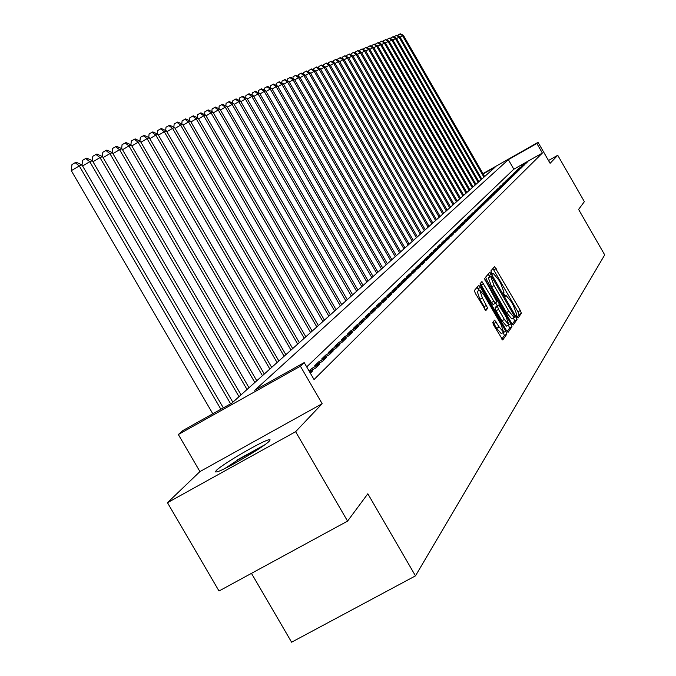 <?xml version="1.0" encoding="UTF-8"?>
<svg xmlns="http://www.w3.org/2000/svg" width="676" height="676" viewBox="0 0 676 676"><rect width="100%" height="100%" fill="white"/><g stroke="black" fill="none" stroke-linecap="round" stroke-linejoin="round"><path stroke-width="1.01" d="M516.895 316.698L518.061 318.033L521.373 313.284L520.343 310.512L494.536 266.614L490.903 270.907L491.621 272.842L492.779 274.228L493.395 273.56L498.685 279.856L500.713 283.379L503.992 292.243L503.535 292.826L504.262 294.778L505.411 296.147L506.028 295.437L511.259 301.673L513.287 305.189L516.599 314.12L516.16 314.737L516.895 316.698M269.327 441.082L270.087 439.822L268.71 439.814C261.604 441.242 221.939 464.454 216.269 470.504L215.357 471.916L216.895 471.89C224.322 470.259 264.468 446.667 269.327 441.082M492.77 322.511L493.843 325.46L502.75 339.952L506.839 334.13L505.766 331.206L480.484 287.359L478.752 285.323L474.332 290.536L475.389 293.46L485.824 310.58L487.7 308.205L482.36 297.863L479.673 290.038L484.303 295.471L500.975 324.387L503.679 332.305L499.125 326.939L494.612 320.078L492.77 322.511M347.565 521.12L219.007 591.001L167.471 502.707L295.615 431.694L347.565 521.12L367.837 493.767L415.478 575.867L604.707 254.894L578.597 209.433L584.368 201.651L557.742 155.277L550.112 163.322L538.054 142.34L536.862 143.464L542.363 153.046L314.036 379.54L304.208 362.598L300.397 366.198L178.337 434.524L182.968 430.485L231.8 403.141L495.094 167.183L483.163 173.952M295.615 431.694L322.156 403.707L300.397 366.198M511.521 323.043L513.228 324.97L517.013 319.537L515.965 316.723L491.469 274.211L489.804 272.234L485.655 277.126L486.678 279.94L511.521 323.043M512.002 326.719L508.048 332.364L506.358 330.37L481.126 286.59L480.087 283.726L481.954 281.529L493.826 301.192L495.525 303.186L496.725 301.657L484.455 278.554L510.946 323.855L512.002 326.719L509.569 328.063L507.127 331.553M557.742 155.277L548.49 160.508M525.945 163.406L527.441 161.953L522.675 164.648L521.154 166.127L525.945 163.406M523.41 165.874L524.939 164.386L518.585 168.603L523.41 165.874M520.841 168.375L522.387 166.871L517.546 169.608L515.974 171.129L520.841 168.375M518.222 170.918L519.802 169.389L514.918 172.152L513.321 173.698L518.222 170.918M515.568 173.504L517.165 171.949L510.617 176.301L515.568 173.504M512.864 176.132L514.495 174.552L509.527 177.357L507.879 178.954L512.864 176.132M510.118 178.81L511.766 177.196L506.763 180.027L505.09 181.658L510.118 178.81M507.321 181.531L509.003 179.892L503.958 182.748L502.251 184.396L507.321 181.531M504.473 184.294L506.189 182.63L501.102 185.511L499.361 187.184L504.473 184.294M501.584 187.108L503.324 185.418L498.195 188.317L496.429 190.032L501.584 187.108M498.635 189.973L500.409 188.249L495.238 191.181L493.438 192.913L498.635 189.973M495.643 192.888L497.443 191.139L492.229 194.088L490.396 195.854L495.643 192.888M492.593 195.863L494.426 194.071L489.162 197.046L487.303 198.845L492.593 195.863M489.483 198.879L491.351 197.062L486.044 200.062L484.151 201.896L489.483 198.879M486.323 201.955L488.224 200.104L482.875 203.13L480.94 204.997L486.323 201.955M483.103 205.09L485.038 203.206L479.639 206.256L477.67 208.157L483.103 205.09M479.825 208.276L481.802 206.357L476.352 209.433L474.349 211.377L479.825 208.276M476.487 211.529L478.498 209.568L472.997 212.678L470.952 214.655L476.487 211.529M473.082 214.841L475.127 212.847L469.583 215.982L467.505 217.993L473.082 214.841M469.609 218.213L471.704 216.185L466.102 219.345L463.981 221.39L469.609 218.213M466.077 221.652L468.206 219.582L462.553 222.776L460.398 224.863L466.077 221.652M462.477 225.159L464.64 223.046L458.936 226.266L456.739 228.395L462.477 225.159M458.801 228.733L461.015 226.587L455.252 229.832L453.005 232.003L458.801 228.733M455.049 232.383L457.306 230.186L451.5 233.465L449.202 235.679L455.049 232.383M451.23 236.101L453.528 233.862L447.664 237.166L445.323 239.431L451.23 236.101M447.326 239.895L449.675 237.614L443.752 240.952L441.369 243.259L447.326 239.895M443.346 243.766L445.746 241.433L439.763 244.805L437.33 247.162L443.346 243.766M439.29 247.72L441.732 245.337L435.69 248.743L433.215 251.142L439.29 247.72M435.141 251.751L437.642 249.326L431.541 252.756L429.006 255.207L435.141 251.751M430.908 255.874L433.46 253.39L427.3 256.863L424.705 259.364L430.908 255.874M426.59 260.074L429.192 257.539L422.965 261.046L420.32 263.606L426.59 260.074M422.17 264.375L424.832 261.781L418.537 265.322L415.841 267.933L422.17 264.375M417.658 268.761L420.379 266.116L414.025 269.699L411.261 272.36L417.658 268.761M413.044 273.248L415.825 270.544L409.402 274.16L406.58 276.89L413.044 273.248M408.329 277.836L411.177 275.073L404.679 278.723L401.798 281.512L408.329 277.836M403.513 282.526L406.42 279.703L399.854 283.388L396.913 286.235L403.513 282.526M398.587 287.325L401.552 284.435L394.919 288.162L391.911 291.077L398.587 287.325M393.542 292.226L396.575 289.269L389.875 293.038L386.79 296.02L393.542 292.226M388.379 297.254L391.488 294.221L384.712 298.031L381.551 301.082L388.379 297.254M383.098 302.392L386.283 299.291L379.43 303.144L376.194 306.262L383.098 302.392M377.69 307.648L380.951 304.479L374.014 308.366L370.71 311.568L377.69 307.648M372.155 313.039L375.493 309.794L368.479 313.723L365.091 317.002L372.155 313.039M366.476 318.557L369.899 315.227L362.809 319.207L359.336 322.562L366.476 318.557M360.663 324.21L364.17 320.804L356.996 324.826L353.438 328.266L360.663 324.21M354.706 330.015L358.297 326.516L351.038 330.589L347.396 334.113L354.706 330.015M348.596 335.955L352.28 332.372L344.929 336.487L341.194 340.104L348.596 335.955M342.335 342.056L346.112 338.372L338.668 342.538L334.84 346.247L342.335 342.056M335.904 348.309L339.783 344.532L332.246 348.748L328.316 352.551L335.904 348.309M329.305 354.731L333.285 350.852L325.663 355.12L321.624 359.024L329.305 354.731M322.528 361.322L326.618 357.342L318.895 361.66L314.754 365.665L322.528 361.322M309.397 371.538L315.574 368.09L319.765 364.001L311.949 368.378L309.135 371.099M310.343 373.177L312.735 370.845L309.912 372.425M542.363 153.046L513.836 169.203L306.701 366.899M251.464 573.358L291.601 642.2L415.478 575.867M322.156 403.707L199.935 471.578L167.471 502.707M199.935 471.578L178.337 434.524M536.862 143.464L508.344 159.654L254.734 390.297L304.208 362.598M482.968 173.614L538.054 142.34M513.836 169.203L508.344 159.654M522.675 164.648L522.937 165.113M520.131 167.116L520.402 167.58M517.546 169.608L517.816 170.09M514.918 172.152L515.197 172.633M512.247 174.738L512.526 175.228M509.527 177.357L509.814 177.864M506.763 180.027L507.059 180.543M503.958 182.748L504.254 183.264M501.102 185.511L501.406 186.035M498.195 188.317L498.499 188.857M495.238 191.181L495.55 191.722M492.229 194.088L492.55 194.637M489.162 197.046L489.492 197.612M486.044 200.062L486.382 200.637M482.875 203.13L483.213 203.713M479.639 206.256L479.985 206.848M476.352 209.433L476.698 210.042M472.997 212.678L473.352 213.295M469.583 215.982L469.947 216.607M466.102 219.345L466.474 219.987M462.553 222.776L462.933 223.426M458.936 226.266L459.325 226.933M455.252 229.832L455.649 230.516M451.5 233.465L451.898 234.158M447.664 237.166L448.07 237.884M443.752 240.952L444.174 241.678M439.763 244.805L440.194 245.549M435.69 248.743L436.13 249.495M431.541 252.756L431.981 253.534M427.3 256.863L427.756 257.649M422.965 261.046L423.43 261.857M418.537 265.322L419.019 266.15M414.025 269.699L414.506 270.535M409.402 274.16L409.901 275.022M404.679 278.723L405.194 279.602M399.854 283.388L400.378 284.292M394.919 288.162L395.452 289.083M389.875 293.038L390.424 293.984M384.712 298.031L385.269 298.995M379.43 303.144L379.996 304.132M374.014 308.366L374.605 309.38M368.479 313.723L369.079 314.762M362.809 319.207L363.418 320.272M356.996 324.826L357.629 325.916M351.038 330.589L351.689 331.705M344.929 336.487L345.597 337.637M338.668 342.538L339.352 343.721M332.246 348.748L332.947 349.957M325.663 355.12L326.381 356.362M318.895 361.66L319.638 362.936M311.949 368.378L312.709 369.688M517.191 317.188L519.007 314.594L517.977 311.822L492.914 268.533M489.821 276.839L488.157 274.16M512.273 324.201L514.613 320.863L513.473 317.872M514.757 316.731L491.291 276.019L490.793 276.619L494.08 285.559L508.876 311.239L514.132 317.509L514.757 316.731M488.942 277.337L491.291 276.019M514.039 317.526L511.732 318.835L506.468 312.574L491.672 286.903L488.402 277.963L488.9 277.363M493.083 304.546L495.525 303.186L493.083 304.546L491.384 302.544L480.273 283.506M495.711 302.975L497.316 305.763M508.42 325.021L510.946 323.855M504.372 319.478L508.842 324.784L506.163 317.002L498.711 304.994L497.519 306.532L498.567 309.397L504.372 319.478L501.93 320.83L506.485 326.085M496.302 306.338L498.66 305.028M501.93 320.83L496.116 310.757L495.077 307.884L496.226 306.38M509.569 328.063L508.521 325.198M501.288 333.631L496.64 328.308L493.007 322.199M479.614 290.072L477.205 291.415L479.884 299.248L482.36 297.863M484.979 309.887L484.16 306.667L479.884 299.248M478.997 290.41L477.062 287.3M501.812 339.132L504.364 335.49L503.274 332.524M484.65 176.537L403.411 35.372L402.541 35.718L483.94 177.171M397.995 35.828L398.054 35.042L400.293 33.8L403.411 35.372M399.938 33.935L402.541 35.718L400.107 37.146M224.973 468.443L238.028 459.841L262.364 446.49M264.646 444.867L237.099 460.026M481.802 179.089L399.896 36.783L399.009 37.138L481.084 179.731M394.438 37.273L394.488 36.453L396.753 35.203L399.896 36.783M396.398 35.346L399.009 37.138L396.542 38.583M478.904 181.683L396.33 38.219L395.426 38.583L478.177 182.343M390.812 38.735L390.872 37.898L393.162 36.631L396.33 38.219M392.798 36.774L395.426 38.583L392.917 40.053M475.963 184.32L392.705 39.681L391.784 40.053L475.22 184.987M387.137 40.23L387.196 39.352L389.503 38.076L392.705 39.681M389.131 38.228L391.784 40.053L389.232 41.549M472.98 186.999L389.013 41.168L388.083 41.549L472.22 187.674M383.393 41.743L383.461 40.839L385.785 39.554L389.013 41.168M385.413 39.698L388.083 41.549L385.489 43.061M469.938 189.728L385.269 42.681L384.314 43.061L469.169 190.412M379.591 43.289L379.659 42.351L382.008 41.05L385.269 42.681M381.627 41.202L384.314 43.061L381.678 44.608M466.846 192.491L381.45 44.219L380.487 44.608L466.068 193.192M375.721 44.853L375.797 43.881L378.163 42.571L381.45 44.219M377.774 42.723L380.487 44.608L377.8 46.171M463.702 195.313L377.571 45.782L376.591 46.171L462.908 196.023M371.792 46.45L371.859 45.444L374.259 44.117L377.571 45.782M373.862 44.278L376.591 46.171L373.862 47.768M460.508 198.178L373.634 47.371L372.637 47.768L459.697 198.905M367.786 48.072L367.862 47.033L370.279 45.698L373.634 47.371M369.882 45.858L372.637 47.768L369.856 49.399M457.255 201.093L369.62 48.985L368.606 49.39L456.427 201.828M363.713 49.728L363.798 48.647L366.24 47.303L369.62 48.985M365.826 47.464L368.606 49.39L365.775 51.046M453.942 204.059L365.539 50.632L364.499 51.046L453.106 204.811M359.573 51.41L359.657 50.294L362.125 48.934L365.539 50.632M361.711 49.094L364.499 51.046L361.626 52.728M450.571 207.076L361.381 52.305L360.333 52.728L449.726 207.836M355.356 53.117L355.449 51.968L357.934 50.59L361.381 52.305M357.511 50.759L360.333 52.728L357.401 54.443M447.149 210.151L357.148 54.004L356.083 54.435L446.278 210.92M351.072 54.857L351.157 53.666L353.675 52.28L357.148 54.004M353.244 52.449L356.083 54.435L353.1 56.184M443.659 213.278L352.847 55.745L351.757 56.176L442.78 214.064M346.704 56.632L346.796 55.407L349.331 53.995L352.847 55.745M348.9 54.173L351.757 56.176L348.723 57.959M440.11 216.455L348.461 57.502L347.354 57.95L439.206 217.258M342.259 58.44L342.352 57.164L344.921 55.753L348.461 57.502M344.473 55.931L347.354 57.95L344.261 59.758M436.493 219.7L344 59.302L342.876 59.758L435.581 220.52M337.73 60.282L337.831 58.964L340.417 57.536L344 59.302M339.969 57.713L342.876 59.758L339.724 61.601M432.809 222.995L339.453 61.136L338.304 61.601L431.88 223.832M333.116 62.158L333.217 60.798L335.837 59.353L339.453 61.136M335.38 59.53L338.304 61.601L335.102 63.476M429.057 226.359L334.831 63.003L333.657 63.468L428.111 227.212M328.418 64.068L328.528 62.657L331.172 61.195L334.831 63.003M330.699 61.389L333.657 63.468L330.387 65.386M425.238 229.781L330.108 64.896L328.916 65.378L424.266 230.651M323.635 66.011L323.745 64.558L326.423 63.079L330.108 64.896M325.942 63.274L328.916 65.378L325.587 67.33M421.342 233.271L325.308 66.839L324.091 67.33L420.354 234.158M318.751 67.997L318.878 66.493L321.582 65.006L325.308 66.839M321.092 65.2L324.091 67.33L320.694 69.315M417.371 236.828L320.407 68.808L319.173 69.307L416.374 237.732M313.782 70.017L313.909 68.47L316.638 66.958L320.407 68.808M316.14 67.161L319.173 69.307L315.709 71.335M413.332 240.453L315.413 70.819L314.154 71.326L412.309 241.374M308.712 72.078L308.847 70.473L311.611 68.952L315.413 70.819M311.104 69.155L314.154 71.326L310.63 73.397M409.208 244.146L310.326 72.873L309.042 73.388L408.16 245.084M303.549 74.183L303.685 72.526L306.481 70.988L310.326 72.873M305.958 71.191L309.042 73.388L305.442 75.492M405 247.915L305.138 74.96L303.82 75.492L403.935 248.869M298.285 76.329L298.42 74.614L301.251 73.059L305.138 74.96M300.719 73.27L303.82 75.492L300.161 77.639M400.716 251.759L299.84 77.098L298.505 77.63L399.634 252.731M292.911 78.517L293.054 76.751L295.911 75.171L299.84 77.098M295.378 75.391L298.505 77.63L294.761 79.827M396.339 255.68L294.449 79.269L293.08 79.819L395.232 256.669M287.427 80.757L287.579 78.923L290.469 77.334L294.449 79.269M289.92 77.554L293.08 79.819L289.26 82.058M391.877 259.677L288.939 81.492L287.537 82.049L390.753 260.691M281.833 83.038L281.993 81.145L284.917 79.531L288.939 81.492M284.359 79.76L287.537 82.049L283.65 84.331M387.331 263.758L283.312 83.756L281.892 84.331L386.173 264.789M276.121 85.362L276.29 83.41L279.247 81.779L283.312 83.756M278.681 82.007L281.892 84.331L277.912 86.655M382.684 267.924L277.574 86.063L276.121 86.655L381.501 268.98M270.299 87.736L270.468 85.717L273.467 84.078L277.574 86.063M272.884 84.306L276.121 86.655L272.065 89.029M377.935 272.175L271.718 88.429L270.231 89.021L376.735 273.256M264.35 90.17L264.527 88.083L267.561 86.418L271.718 88.429M266.961 86.655L270.231 89.021L266.09 91.454M373.093 276.518L265.736 90.837L264.215 91.446L371.868 277.616M258.274 92.646L258.46 90.491L261.527 88.801L265.736 90.837M260.919 89.046L264.215 91.446L259.99 93.93M368.141 280.954L259.626 93.296L258.071 93.922L366.891 282.078M252.064 95.181L252.266 92.95L255.367 91.243L259.626 93.296M254.751 91.497L258.071 93.922L253.754 96.457M363.088 285.483L253.382 95.815L251.802 96.448L361.812 286.632M245.726 97.766L245.929 95.468L249.081 93.744L253.382 95.815M248.438 93.998L251.802 96.448L247.382 99.042M357.925 290.105L247.002 98.383L245.388 99.034L356.615 291.28M239.245 100.42L239.456 98.037L242.65 96.288L247.002 98.383M242 96.55L245.388 99.034L240.867 101.679M352.644 294.837L240.479 101.011L238.831 101.679L351.309 296.037M232.62 103.124L232.848 100.665L236.076 98.899L240.479 101.011M235.409 99.161L238.831 101.679L234.209 104.383M347.253 299.679L233.811 103.698L232.121 104.374L345.884 300.904M225.852 105.895L226.08 103.352L229.35 101.561L233.811 103.698M228.674 101.831L232.121 104.374L227.406 107.146M341.735 304.623L227.001 106.445L225.269 107.138L340.332 305.873M218.923 108.726L219.168 106.098L222.48 104.281L227.001 106.445M221.787 104.56L225.269 107.138L220.444 109.968M336.09 309.676L220.03 109.25L218.255 109.96L334.662 310.96M211.841 111.624L212.095 108.904L215.45 107.07L220.03 109.25M214.74 107.349L218.255 109.96L213.32 112.858M330.319 314.847L212.889 112.123L211.081 112.85L328.857 316.165M204.591 114.59L204.853 111.785L208.259 109.918L212.889 112.123M207.532 110.213L211.081 112.85L206.028 115.824M324.412 320.145L205.589 115.064L203.738 115.807L322.908 321.489M197.172 117.632L197.451 114.726L200.899 112.841L205.589 115.064M200.155 113.137L203.738 115.807L198.567 118.849M318.362 325.562L198.119 118.072L196.226 118.841L316.833 326.939M189.584 120.742L189.871 117.734L193.37 115.824L198.119 118.072M192.601 116.128L196.226 118.841L190.928 121.95M312.168 331.113L190.463 121.156L188.528 121.942L310.605 332.524M181.802 123.928L182.106 120.818L185.655 118.883L190.463 121.156M184.869 119.196L188.528 121.942L183.103 125.128M305.831 336.792L182.63 124.316L180.636 125.119L304.225 338.237M173.842 127.189L174.154 123.978L177.746 122.018L182.63 124.316M176.951 122.331L180.636 125.119L175.084 128.381M299.333 342.614L174.602 127.553L172.557 128.372L297.685 344.092M165.679 130.544L166 127.215L169.651 125.221L174.602 127.553M168.831 125.55L172.557 128.372L166.862 131.719M292.683 348.579L166.372 130.865L164.276 131.71L290.993 350.1M157.314 133.975L157.652 130.536L161.353 128.516L166.372 130.865M160.516 128.846L164.276 131.71L158.438 135.141M285.855 354.697L157.93 134.262L155.793 135.124L284.123 356.252M148.737 137.498L149.092 133.933L152.852 131.888L157.93 134.262M151.99 132.226L155.793 135.124L149.802 138.648M278.858 360.967L149.278 137.752L147.081 138.639L277.084 362.564M139.94 141.107L140.312 137.422L144.123 135.344L149.278 137.752M143.244 135.69L147.081 138.639L140.946 142.247M271.684 367.398L140.405 141.326L138.149 142.23L269.859 369.037M130.916 144.816L131.305 140.997L135.175 138.893L140.405 141.326M134.27 139.248L138.149 142.23L131.854 145.94M264.316 373.997L131.305 144.994L128.989 145.923L262.449 375.679M121.655 148.619L122.06 144.672L125.998 142.535L131.305 144.994M125.06 142.898L128.989 145.923L122.517 149.734M256.762 380.774L121.95 148.762L119.576 149.717L254.844 382.498M112.14 152.531L112.571 148.441L116.568 146.269L121.95 148.762M115.613 146.65L119.576 149.717L112.934 153.629M249.005 387.728L112.351 152.624L109.918 153.613L247.027 389.494M102.38 156.545L102.828 152.311L105.904 150.494L106.892 150.106L112.351 152.624M105.904 150.494L109.918 153.613L103.09 157.626M241.028 394.868L102.49 156.595L99.989 157.609L239 396.685M232.84 402.212L92.358 160.685L92.823 156.283L95.941 154.449L96.947 154.043L102.49 156.595M95.941 154.449L99.989 157.609L92.975 161.741M82.033 165.02L82.531 160.373L85.691 158.505L86.731 158.099L92.358 160.685L89.79 161.716L230.609 403.809M85.691 158.505L89.79 161.716L82.582 165.966M223.334 407.881L81.948 164.876L79.295 165.941L71.293 170.665L212.805 413.78M71.293 170.665L71.96 164.572L75.163 162.679L79.295 165.941L220.875 409.259M75.163 162.679L76.227 162.257L81.948 164.876M493.818 269.893L496.176 268.575M517.977 311.822L520.343 310.512M519.007 314.594L521.373 313.284M489.078 275.546L491.469 274.211M513.574 318.05L515.965 316.723M514.613 320.863L517.013 319.537M488.402 277.963L490.793 276.619M491.672 286.903L494.08 285.559M506.468 312.574L508.876 311.239M481.219 284.917L483.661 283.557M491.384 302.544L493.826 301.192M485.022 280.312L485.647 279.965M495.077 307.884L497.519 306.532M496.116 310.757L498.567 309.397M493.852 323.466L496.328 322.089M496.64 328.308L499.125 326.939M484.16 306.667L486.644 305.29M485.216 309.583L487.7 308.205M478.025 288.728L480.484 287.359M503.299 332.575L505.766 331.206M504.364 335.49L506.839 334.13M488.925 277.337L491.308 276.011M511.732 318.835L514.132 317.509M506.408 326.128L508.842 324.784M496.277 306.346L498.685 305.003M501.195 333.674L503.679 332.305"/></g></svg>
